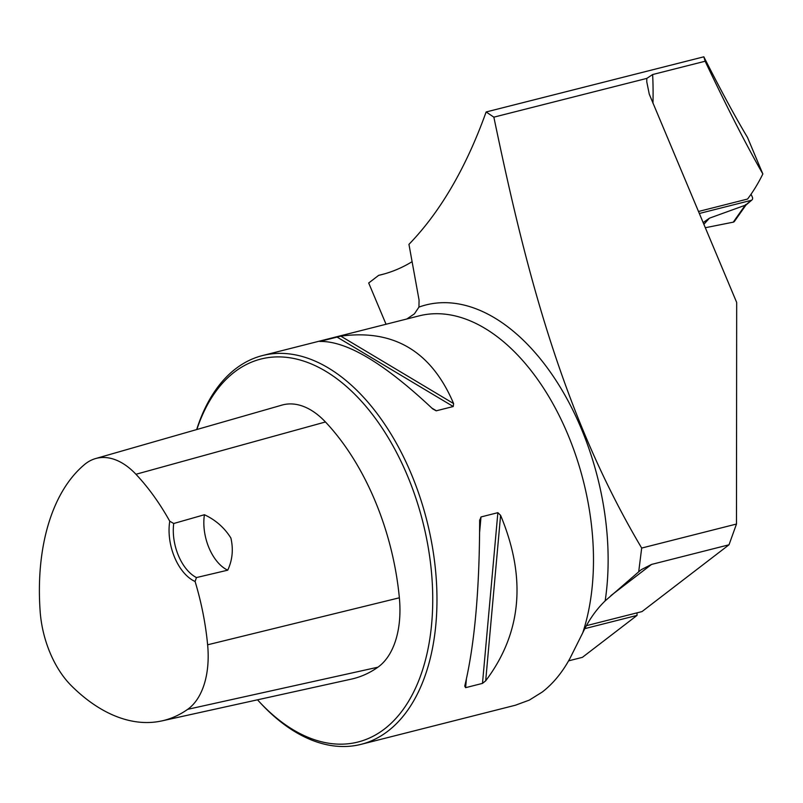 <?xml version="1.0" encoding="UTF-8"?>
<svg xmlns="http://www.w3.org/2000/svg" width="803" height="803" viewBox="0 0 803 803"><rect width="100%" height="100%" fill="white"/><g stroke="black" fill="none" stroke-linecap="round" stroke-linejoin="round"><path stroke-width="1.2" d="M646.796 78.403L493.855 117.158C524.239 262.772 560.855 411.889 641.687 548.058L736.481 524.038L736.682 302.47L649.266 94.172L646.776 81.846L646.796 78.403L652.638 74.538A247.414 146.477 75.8 0 1 652.949 103.256M493.855 117.158L486.136 111.968C466.061 167.797 440.325 211.932 408.948 244.353L419.066 300.071L418.945 307.097L414.428 313.832L406.84 318.982M641.687 548.058L638.696 571.826L605.161 600.875C596.167 609.577 588.699 620.227 582.747 632.814L569.919 658.47C562.251 672.533 553.046 683.704 542.286 692.015L529.338 700.096L515.426 705.225M762.85 173.97C746.68 145.775 727.448 108.204 705.144 61.239L703.829 56.812C720.692 90.087 735.247 116.967 747.493 137.423L762.85 173.97A247.414 146.477 -104.2 0 1 747.553 199.054L698.439 211.5M703.829 56.812L486.136 111.968M705.144 61.239L652.638 74.538M638.696 571.826L641.306 569.648L651.534 564.429L610.912 595.605M736.481 524.038L729.014 544.795L642.009 611.585L586.471 625.657M729.014 544.795L651.534 564.429M568.604 660.849L582.396 657.346L637.04 615.399L637.04 612.85M384.266 273.933L378.635 275.369L368.697 282.997L386.042 324.251M584.885 628.619L637.04 615.399M378.635 275.369A306.073 181.197 -104.2 0 0 381.455 274.686A306.073 181.197 -104.2 0 0 412.08 261.688M257.502 699.814A197.528 116.937 -104.2 0 0 259.108 701.561L260.694 703.267A200.539 118.724 -104.2 0 0 361.069 744.341A200.539 118.724 -104.2 0 0 387.959 731.111A200.539 118.724 -104.2 0 0 419.869 496.816A200.539 118.724 -104.2 0 0 262.551 355.548A200.539 118.724 -104.2 0 0 196.675 429.565M479.652 520.645L480.997 516.951L497.87 512.675L500.6 515.345C526.658 577.909 521.689 633.065 485.685 680.814L482.483 683.393L465.61 687.669L464.746 686.113C474.583 645 479.552 589.844 479.652 520.645L479.682 519.872M453.605 403.568L453.243 406.519L436.19 410.825L432.666 408.868C384.356 363.388 346.755 340.914 319.865 341.446L340.803 336.146C393.861 328.969 431.462 351.443 453.605 403.568L340.803 336.146M195.089 581.492L196.454 577.568L227.731 570.18C232.448 560.042 233.502 549.332 230.883 538.03C224.469 527.742 215.646 519.983 204.424 514.733L173.729 523.496L169.764 521.247A43.111 25.525 -104.2 0 0 195.089 581.492A195.119 115.512 75.8 0 1 207.626 644.799A79.818 47.247 75.8 0 1 187.681 709.33A195.119 115.512 75.8 0 1 161.855 720.903A195.119 115.512 75.8 0 1 71.427 685.792A79.818 47.247 75.8 0 1 40.15 611.384A195.119 115.512 75.8 0 1 84.716 464.385A79.818 47.247 75.8 0 1 95.547 458.573A79.818 47.247 75.8 0 1 135.948 474.272A195.119 115.512 75.8 0 1 169.764 521.247M161.855 720.903L351.272 679.137A201.172 119.095 -104.2 0 0 377.902 667.213A85.861 50.83 -104.2 0 0 399.362 597.793A201.172 119.095 -104.2 0 0 325.456 421.976A85.861 50.83 -104.2 0 0 282.004 405.093L95.547 458.573M259.108 701.561A197.528 116.937 -104.2 0 0 384.476 728.994A197.528 116.937 -104.2 0 0 385.852 433.811A197.528 116.937 -104.2 0 0 196.845 429.525M227.731 570.18A40.11 23.749 75.8 0 1 204.424 514.733M196.454 577.568A40.11 23.749 75.8 0 1 173.729 523.496M751.056 194.206L752.331 197.076A3.011 2.329 -130.5 0 1 751.939 199.957A3.011 2.329 -130.5 0 1 751.176 200.348L699.283 213.498M703.117 222.612L709.461 218.165L745.897 204.996M746.047 204.916L734.434 221.407A3.011 2.329 -130.5 0 1 733.259 222.16L745.666 204.554M703.84 224.328L709.461 218.165M733.259 222.16L705.265 227.741L733.259 222.16L734.805 219.972M418.945 307.097A209.463 124.003 75.8 0 1 557.623 382.981A209.463 124.003 75.8 0 1 605.161 600.875M262.551 355.548L419.056 315.89A200.539 118.724 75.8 0 1 557.402 412.039A200.539 118.724 75.8 0 1 582.747 632.814M399.362 597.793L207.626 644.799M325.456 421.976L135.948 474.272M377.902 667.213L187.681 709.33M480.997 516.951L479.632 532.048M466.362 679.328L465.61 687.669M497.87 512.675L482.483 683.393M500.6 515.345L485.685 680.814M336.858 336.959L453.243 406.519M431.853 408.095L436.37 410.785M751.176 200.348L746.017 204.755M515.456 705.215L361.069 744.341M751.939 199.957L745.997 205.036"/></g></svg>
